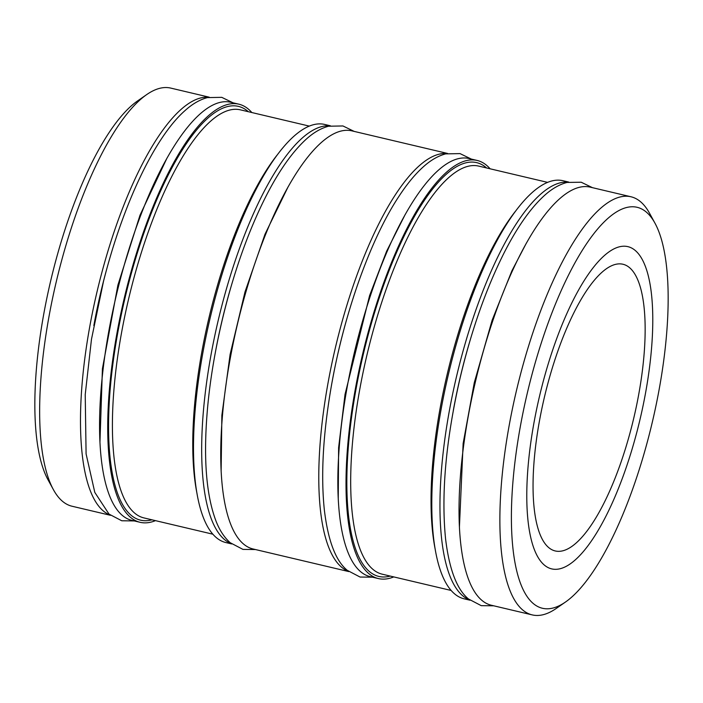 <?xml version="1.0" encoding="UTF-8"?>
<svg xmlns="http://www.w3.org/2000/svg" width="703" height="703" viewBox="0 0 703 703"><rect width="100%" height="100%" fill="white"/><g stroke="black" fill="none" stroke-linecap="round" stroke-linejoin="round"><path stroke-width="1.05" d="M251.832 112.533A214.819 66.926 103.3 0 0 238.835 104.176L230.663 102.243A214.819 66.926 103.3 0 0 106.425 345.252A214.819 66.926 103.3 0 0 131.927 520.378L140.099 522.303A214.819 66.926 103.3 0 0 155.468 520.642M238.835 104.176A214.819 66.926 103.3 0 0 114.589 347.177A214.819 66.926 103.3 0 0 140.099 522.303M209.239 97.19L170.75 88.095A214.819 66.926 103.3 0 0 146.663 94.615A214.819 66.926 103.3 0 0 46.512 331.104A214.819 66.926 103.3 0 0 53.393 489.631A214.819 66.926 103.3 0 0 72.022 506.23L110.512 515.317M208.791 97.278A214.819 66.926 103.3 0 0 87.357 340.753A214.819 66.926 103.3 0 0 110.151 515.035M146.663 94.615L137.454 101.012A205.979 64.175 103.3 0 0 41.424 327.783A205.979 64.175 103.3 0 0 48.015 479.789L53.393 489.631M647.489 381.606A165.565 51.583 103.3 0 0 627.832 246.63A165.565 51.583 103.3 0 0 532.074 433.927A165.565 51.583 103.3 0 0 551.741 568.903A165.565 51.583 103.3 0 0 647.489 381.606M517.988 440.306A205.979 64.175 103.3 0 0 565.546 601.988A205.979 64.175 103.3 0 0 661.576 375.217A205.979 64.175 103.3 0 0 654.985 223.211A205.979 64.175 103.3 0 0 582.91 249.337A205.979 64.175 103.3 0 0 517.988 440.306M654.985 223.211L649.607 213.369A214.819 66.926 103.3 0 0 630.978 196.77A214.819 66.926 103.3 0 0 506.74 439.779A214.819 66.926 103.3 0 0 532.25 614.905A214.819 66.926 103.3 0 0 556.337 608.385L565.546 601.988M630.978 196.77L590.133 187.121A214.819 66.926 103.3 0 0 465.896 430.131A214.819 66.926 103.3 0 0 491.397 605.257L532.25 614.905M568.709 182.068L562.901 180.697A214.819 66.926 103.3 0 0 438.663 423.698A214.819 66.926 103.3 0 0 464.165 598.824L469.982 600.204M568.261 182.156A214.819 66.926 103.3 0 0 446.827 425.631A214.819 66.926 103.3 0 0 469.622 599.914M490.114 168.799A214.819 66.926 103.3 0 0 477.117 160.442L468.945 158.509A214.819 66.926 103.3 0 0 344.707 401.518A214.819 66.926 103.3 0 0 370.217 576.645L378.381 578.569A214.819 66.926 103.3 0 0 393.75 576.908M477.117 160.442A214.819 66.926 103.3 0 0 352.88 403.443A214.819 66.926 103.3 0 0 378.381 578.569M447.53 153.447L351.851 130.855A214.819 66.926 103.3 0 0 227.605 373.864A214.819 66.926 103.3 0 0 253.115 548.99L348.793 571.583M447.073 153.544A214.819 66.926 103.3 0 0 325.647 397.01A214.819 66.926 103.3 0 0 348.433 571.302M330.428 125.802L324.619 124.431A214.819 66.926 103.3 0 0 200.373 367.432A214.819 66.926 103.3 0 0 225.883 542.558L231.7 543.937M329.979 125.89A214.819 66.926 103.3 0 0 208.545 369.365A214.819 66.926 103.3 0 0 231.331 543.647M230.646 288.045A202.666 63.138 103.3 0 0 215.03 354.198M347.748 315.709A202.666 63.138 103.3 0 0 332.132 381.808M468.936 344.312A202.666 63.138 103.3 0 0 453.312 410.464M109.457 259.433A202.666 63.138 103.3 0 0 93.842 325.586M611.566 265.76A147.296 45.888 103.3 0 0 540.765 414.014A147.296 45.888 103.3 0 0 555.256 550.959A147.296 45.888 103.3 0 0 566.636 549.447A147.296 45.888 103.3 0 0 637.436 401.193A147.296 45.888 103.3 0 0 622.955 264.249A147.296 45.888 103.3 0 0 611.566 265.76M515.185 211.585A209.661 65.317 103.3 0 0 437.732 422.239A209.661 65.317 103.3 0 0 435.306 549.86M547.532 182.358L478.655 166.093A209.661 65.317 103.3 0 0 357.396 403.276A209.661 65.317 103.3 0 0 382.291 574.202L451.168 590.467M486.625 167.982A212.605 66.24 103.3 0 0 353.644 403.1A212.605 66.24 103.3 0 0 390.262 576.082M276.903 155.319A209.661 65.317 103.3 0 0 199.45 365.982A209.661 65.317 103.3 0 0 197.025 493.594M309.25 126.092L240.373 109.835A209.661 65.317 103.3 0 0 119.115 347.01A209.661 65.317 103.3 0 0 144.01 517.935L212.886 534.201M248.344 111.715A212.605 66.24 103.3 0 0 115.362 346.834A212.605 66.24 103.3 0 0 151.98 519.816M134.291 520.932L121.777 520.774L109.018 514.095L94.8 492.399L86.091 453.901L85.221 394.568L91.487 339.215L103.473 281.472C122.612 205.513 154.291 137.779 184.722 110.854C192.13 104.088 199.687 99.668 207.394 97.603L221.753 97.339L233.018 102.796M99.958 442.029L102.418 368.75L117.893 285.128L140.02 215.144L167.024 158.017M288.221 186.611L265.022 234.169L244.978 292.009L230.109 354.417L221.867 415.315L221.146 470.641M354.207 131.417L342.941 125.96L328.547 126.224C320.928 128.271 313.45 132.621 306.121 139.273C287.703 156.207 270.26 183.949 253.792 222.482C229.802 278.37 211.796 352.168 207.042 414.137C203.457 460.122 206.436 495.747 215.979 521.011C219.564 530.238 224.301 537.47 230.206 542.716L242.957 549.395L255.47 549.553M405.323 214.257L386.597 251.279L369.602 295.559L345.024 394.401L338.609 447.697L338.248 498.251M471.3 159.063L460.043 153.606L445.649 153.878C438.022 155.925 430.552 160.275 423.215 166.927C414.796 174.502 406.466 184.678 398.214 197.455C369.119 241.911 342.379 318.854 330.357 391.94C322.862 437.38 320.867 476.783 324.373 510.167C328.099 540.844 335.735 560.915 347.3 570.361L360.059 577.04L372.572 577.198M592.488 187.683L581.223 182.226L567.031 182.437C559.043 184.546 551.214 189.177 543.533 196.33C529.834 209.081 516.52 228.255 503.612 253.845C485.808 289.487 471.318 330.832 460.131 377.871C445.93 439.718 441.071 493.357 445.561 538.779C449.279 569.465 456.924 589.527 468.488 598.982L481.247 605.661L493.761 605.81M526.494 242.895L511.907 270.796L492.153 320.164L474.288 382.652L463.136 443.479L459.428 526.881"/></g></svg>
